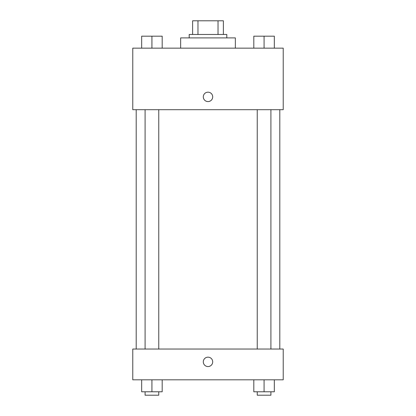 <?xml version="1.0" encoding="UTF-8"?>
<svg xmlns="http://www.w3.org/2000/svg" width="416" height="416" viewBox="0 0 416 416"><rect width="100%" height="100%" fill="white"/><g stroke="black" fill="none" stroke-linecap="round" stroke-linejoin="round"><path stroke-width="0.62" d="M197.969 34.476L197.969 20.8L192.613 20.8L192.613 34.476L192.613 20.8M197.969 20.8L223.387 20.8L223.387 34.476M218.031 34.476L218.031 20.8M189.197 37.898L189.197 34.476L226.803 34.476L226.803 37.898M235.352 48.152L235.352 37.898L180.648 37.898L180.648 48.152M132.777 48.152L283.223 48.152L283.223 109.699L132.777 109.699L132.777 48.152M203.299 96.876A4.701 4.701 0 0 1 210.35 92.804A4.701 4.701 0 0 1 210.35 100.948A4.701 4.701 0 0 1 203.299 96.876M132.777 349.04L283.223 349.04L283.223 379.813L132.777 379.813L132.777 349.04M208 366.564A4.701 4.701 0 0 1 203.928 359.512A4.701 4.701 0 0 1 212.072 359.512A4.701 4.701 0 0 1 208 366.564M253.817 379.813L253.817 391.778L274.331 391.778L274.331 379.813L274.331 391.778M264.077 391.778L264.077 379.813M270.915 391.778L270.915 395.2L257.234 395.2L257.234 391.778M141.669 379.813L141.669 391.778L162.183 391.778L162.183 379.813L162.183 391.778M151.923 391.778L151.923 379.813M158.766 391.778L158.766 395.2L145.085 395.2L145.085 391.778M253.817 48.152L253.817 36.187L274.331 36.187L274.331 48.152L274.331 36.187M264.077 48.152L264.077 36.187M270.915 36.187L257.234 36.187M141.669 48.152L141.669 36.187L162.183 36.187L162.183 48.152L162.183 36.187M151.923 48.152L151.923 36.187M158.766 36.187L145.085 36.187M279.802 349.04L279.802 109.699M136.198 349.04L136.198 109.699M257.234 109.699L257.234 349.04M270.915 109.699L270.915 349.04M158.766 349.04L158.766 109.699M145.085 349.04L145.085 109.699"/></g></svg>

